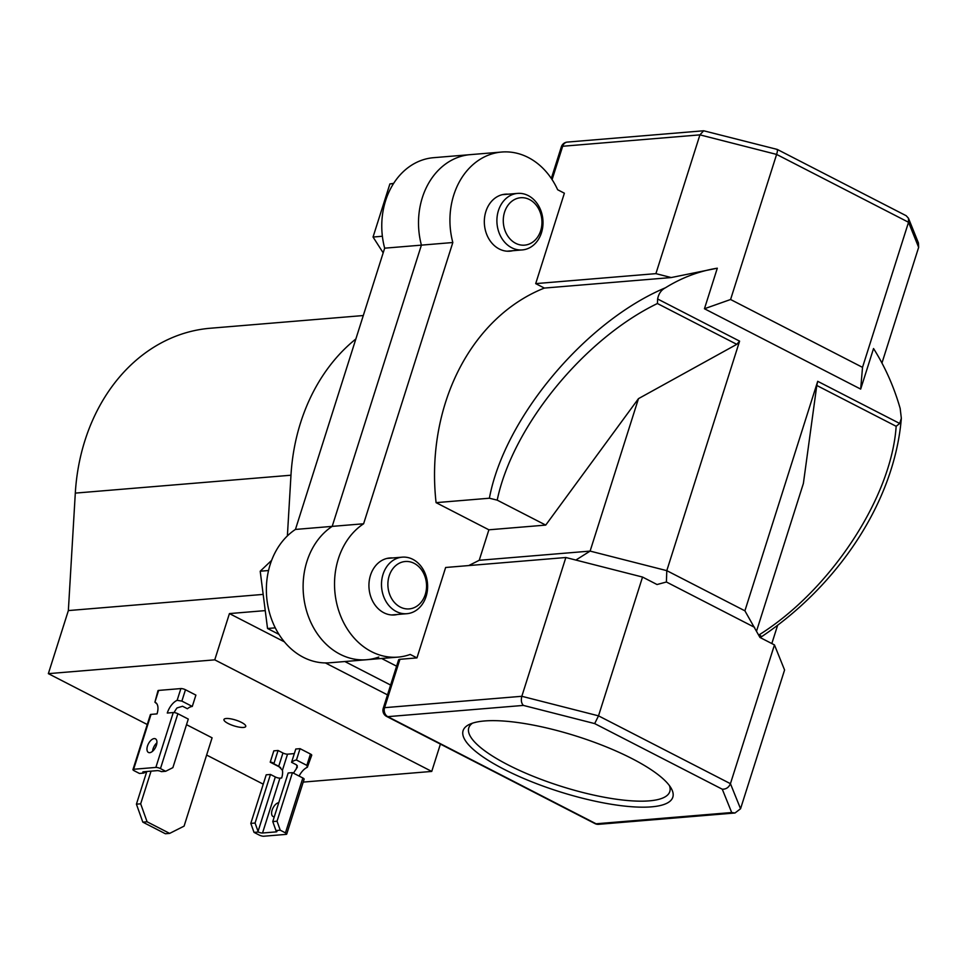 <?xml version="1.0" encoding="UTF-8"?>
<svg xmlns="http://www.w3.org/2000/svg" width="967" height="967" viewBox="0 0 967 967"><rect width="100%" height="100%" fill="white"/><g stroke="black" fill="none" stroke-linecap="round" stroke-linejoin="round"><path stroke-width="1.45" d="M136.42 804.169L140.674 803.819L147.093 821.793L142.826 822.143L136.42 804.169L146.766 771.557M140.674 803.819L151.045 771.146M142.826 822.143L165.393 833.747L169.66 833.397L147.093 821.793M169.66 833.397L184.081 826.132L212.087 737.821L186.51 724.67M243.539 727.438A11.435 3.022 -162.4 0 0 245.751 726.435A11.435 3.022 -162.4 0 0 238.801 721.189A11.435 3.022 -162.4 0 0 226.181 718.505A11.435 3.022 -162.4 0 0 223.957 719.508A11.435 3.022 -162.4 0 0 230.908 724.754A11.435 3.022 -162.4 0 0 243.539 727.438M355.868 338.97A185.253 150.369 85.3 0 0 300.604 422.664A185.253 150.369 85.3 0 0 290.97 475.22L287.38 535.911M363.29 315.544L210.226 328.248A185.253 150.369 85.3 0 0 84.939 440.553A185.253 150.369 85.3 0 0 75.305 493.11L68.355 610.576L263.169 594.403M265.248 610.612L229.433 613.586L214.759 659.845L48.35 673.648L68.355 610.576M263.242 784.164L206.624 755.046M147.262 724.513L48.35 673.648M303.203 782.098L431.741 771.424L214.759 659.845M431.741 771.424L440.408 744.106M387.501 694.874L325.371 662.927M284.419 641.858L229.433 613.586M515.677 243.309A23.788 19.304 85.3 0 0 540.674 230.726A23.788 19.304 85.3 0 0 529.553 199.577A23.788 19.304 85.3 0 0 504.556 212.16A23.788 19.304 85.3 0 0 515.677 243.309M528.224 195.588A28.357 23.015 -94.7 0 1 542.813 226.375A28.357 23.015 -94.7 0 1 522.301 249.921A28.357 23.015 -94.7 0 1 511.688 247.733A28.357 23.015 -94.7 0 1 497.098 216.946A28.357 23.015 -94.7 0 1 517.611 193.4A28.357 23.015 -94.7 0 1 528.224 195.588M383.186 252.846L373.044 237.036L382.376 236.25M373.044 237.036L389.894 183.923L393.484 183.621M389.894 183.923L393.654 183.343M425.275 594.487A23.788 19.304 85.3 0 0 414.154 563.338A23.788 19.304 85.3 0 0 389.169 575.921A23.788 19.304 85.3 0 0 400.29 607.071A23.788 19.304 85.3 0 0 425.275 594.487M383.029 574.362A28.357 23.015 -94.7 0 1 402.212 557.161A28.357 23.015 -94.7 0 1 426.084 596.494A28.357 23.015 -94.7 0 1 406.902 613.694A28.357 23.015 -94.7 0 1 383.029 574.362M278.98 634.376L267.533 628.49L275.281 627.849M267.533 628.49L260.208 571.219L268.536 570.53M260.208 571.219L271.63 560.352M255.07 823.026L270.47 774.458L266.215 774.809L250.804 823.388L255.07 823.026L258.286 832.019L254.019 832.369L259.216 835.053A3.433 0.907 -162.4 0 0 263.822 836.225L286.051 834.376A3.433 0.907 -162.4 0 0 286.715 834.074A3.433 0.907 -162.4 0 0 285.446 832.877L280.237 830.194L275.958 830.544L272.767 821.563L288.178 772.984L292.445 772.633L302.852 777.988A3.433 0.907 17.6 0 1 304.134 779.197L286.715 834.074M254.019 832.369L250.804 823.388M272.767 821.563L277.033 821.213L292.445 772.633M277.033 821.213L280.237 830.194M280.635 767.556L270.216 762.189A13.719 7.156 117.2 0 1 272.489 762.612A13.719 7.156 117.2 0 1 273.854 763.785L278.726 766.287L282.424 770.288A13.719 7.156 117.2 0 1 281.663 777.988L279.934 778.133A3.433 0.907 17.6 0 1 275.329 776.96L270.47 774.458M275.958 830.544A3.433 0.907 17.6 0 1 276.9 831.572A3.433 0.907 17.6 0 1 276.236 831.874L262.528 833.01A3.433 0.907 17.6 0 1 258.286 832.019M270.216 762.189L273.818 750.839L278.073 750.489L273.854 763.785M307.337 767.278L306.853 765.381L310.455 754.018A3.433 0.907 17.6 0 1 311.737 755.227L307.337 767.278A13.719 7.156 -62.8 0 0 299.105 776.054M296.446 760.014L300.048 748.663L295.781 749.014L291.563 762.31A13.719 7.156 117.2 0 1 296.446 760.014L306.853 765.381M310.455 754.018L300.048 748.663M293.545 773.201A13.719 7.156 117.2 0 1 296.132 769.152L297.365 767.085L296.422 764.812L291.563 762.31M274.29 816.777A7.663 3.989 117.2 0 1 273.081 816.547A7.663 3.989 117.2 0 1 272.513 809.041A7.663 3.989 117.2 0 1 278.762 802.695M294.331 753.595L287.537 754.163L282.424 770.288M278.726 766.287L282.944 752.991L278.073 750.489M282.944 752.991A3.433 0.907 -162.4 0 0 287.537 754.163M149.716 752.677A7.663 3.989 -62.8 0 0 156.001 746.379A7.663 3.989 -62.8 0 0 155.457 738.824A7.663 3.989 -62.8 0 0 154.188 738.595A7.663 3.989 -62.8 0 0 147.891 744.904A7.663 3.989 -62.8 0 0 148.447 752.447A7.663 3.989 -62.8 0 0 149.716 752.677M139.441 773.455L134.232 770.772A3.433 0.907 17.6 0 1 132.963 769.575A3.433 0.907 17.6 0 1 133.627 769.273L155.856 767.423A3.433 0.907 17.6 0 1 160.462 768.596L165.671 771.279L161.392 771.63A3.433 0.907 -162.4 0 0 157.162 770.639L143.442 771.775A3.433 0.907 -162.4 0 0 142.778 772.077A3.433 0.907 -162.4 0 0 143.72 773.092L139.441 773.455M165.671 771.279L172.875 767.641L188.287 719.073L177.868 713.719A3.433 0.907 17.6 0 0 173.274 712.546L155.856 767.423M146.911 771.485L143.72 773.092M132.963 769.575L150.369 714.686A3.433 0.907 17.6 0 1 151.033 714.383L157.029 713.888A13.719 7.156 -62.8 0 0 155.312 702.356A13.719 7.156 -62.8 0 0 154.913 702.175L157.972 690.716A3.433 0.907 -162.4 0 1 158.648 690.414L180.877 688.577L177.142 700.326A13.719 7.156 -62.8 0 0 167.279 713.042L173.274 712.546M156.98 703.964L154.913 702.175L158.648 690.414M181.869 701.099L185.471 689.749L195.89 695.104L192.288 706.454L181.869 701.099L177.142 700.326M192.288 706.454A13.719 7.156 -62.8 0 0 187.417 708.751L182.558 706.261L177.058 707.917A13.719 7.156 -62.8 0 0 174.157 712.57M156.908 742.825A7.663 3.989 -62.8 0 0 152.544 751.311M185.471 689.749A3.433 0.907 -162.4 0 0 180.877 688.577M484.455 720.971A110.008 29.022 17.6 0 1 591.973 741.411A110.008 29.022 17.6 0 1 671.219 788.335A110.008 29.022 17.6 0 1 651.456 806.853A110.008 29.022 17.6 0 1 516.825 775.449A110.008 29.022 17.6 0 1 469.503 724.356A110.008 29.022 17.6 0 1 484.455 720.971M472.512 723.171A105.427 27.825 -162.4 0 0 468.79 727.825A105.427 27.825 -162.4 0 0 532.926 776.187A105.427 27.825 -162.4 0 0 649.316 800.857A105.427 27.825 -162.4 0 0 669.793 791.586A105.427 27.825 -162.4 0 0 669.442 785.639M512.836 250.707A28.587 23.208 -94.7 0 1 509.935 251.178A28.587 23.208 -94.7 0 1 485.869 211.531A28.587 23.208 -94.7 0 1 505.209 194.198A28.587 23.208 -94.7 0 1 508.146 194.186M397.437 614.48A28.587 23.208 -94.7 0 1 394.548 614.952A28.587 23.208 -94.7 0 1 370.482 575.292A28.587 23.208 -94.7 0 1 389.81 557.971A28.587 23.208 -94.7 0 1 392.747 557.947M776.767 149.547C777.746 149.087 777.698 150.707 776.61 154.418L730.581 299.504L704.447 308.751L860.678 389.097L873.539 348.543A203.541 165.212 -94.7 0 1 900.168 408.461L901.341 418.264L899.685 423.461L896.155 426.29L816.789 385.47L803.384 483.452L756.557 631.052M777.625 625.274L771.823 643.551M665.465 287.767C661.259 289.943 658.648 293.678 657.633 298.984L657.415 303.517C583.814 339.115 512.425 426.737 497.207 500.144L489.387 498.223C504.266 418.215 585.204 321.479 665.465 287.767A203.541 165.212 -94.7 0 1 717.309 268.197L671.219 277.553L544.361 288.069L535.694 283.621L564.377 193.207L557.645 189.737A70.893 57.549 85.3 0 0 501.704 152.037A70.893 57.549 85.3 0 0 452.822 242.524L363.604 523.776A70.893 57.549 85.3 0 0 337.278 605.729A70.893 57.549 85.3 0 0 398.041 657.113A70.893 57.549 85.3 0 0 410.226 654.441L416.958 657.898L445.642 567.484L565.852 557.512L642.535 577.057L598.513 715.846L730.436 783.681L774.458 644.904L784.575 669.986L740.553 808.763L735.005 812.993L731.693 812.534L722.289 789.217C726.12 789.277 728.84 787.44 730.436 783.681L740.553 808.763M468.753 565.562L479.221 560.292L590.112 551.093L638.474 398.646L736.781 344.337L657.415 303.517M544.361 288.069A203.541 165.212 85.3 0 0 436.081 502.647L488.891 529.807L479.221 560.292M396.603 666.19L381.602 658.479L396.603 666.19M363.604 523.776L332.189 526.374A70.893 57.549 85.3 0 0 305.862 608.34A70.893 57.549 85.3 0 0 366.626 659.724A70.893 57.549 -94.7 0 1 305.862 608.34A70.893 57.549 -94.7 0 1 332.189 526.374L421.407 245.135A70.893 57.549 -94.7 0 1 470.288 154.635A70.893 57.549 85.3 0 0 421.407 245.135L384.661 248.181A70.893 57.549 -94.7 0 1 433.542 157.694L501.704 152.037M722.289 789.217L594.681 723.594L523.389 705.414L387.791 716.656A6.866 5.572 -94.7 0 1 384.576 707.675A6.866 1.813 17.6 0 0 383.246 708.279L398.585 659.917A6.866 1.813 17.6 0 1 399.927 659.313L384.576 707.675L521.829 696.288L565.852 557.512M416.958 657.898L399.927 659.313M452.822 242.524L421.407 245.135L332.189 526.374L295.443 529.433L384.661 248.181M488.891 529.807L545.726 525.093L497.207 500.144M545.726 525.093L638.474 398.646M759.905 637.35L759.917 637.35C761.948 637.108 761.682 636.274 759.143 634.836L758.358 634.437M759.143 634.836C830.46 590.281 891.514 497.352 896.155 426.29M489.387 498.223L436.081 502.647M671.219 277.553L655.904 273.637L699.927 134.86L703.662 130.775L777.238 149.414L906.188 215.726L908.46 218.228L908.533 222.265L776.61 154.418L699.927 134.86L562.673 146.259L552.097 179.62M535.694 283.621L655.904 273.637M657.633 298.984L739.598 341.133L666.795 570.651L744.904 610.818L759.953 637.446L774.458 644.904M860.678 389.097L862.516 367.351L730.581 299.504M862.516 367.351L908.533 222.265L918.65 247.347L881.952 363.036M754.586 627.353L666.408 582.001L657.04 584.527L642.535 577.057M704.447 308.751L717.309 268.197M744.904 610.818L817.707 381.312L899.685 423.461M816.789 385.47L817.707 381.312M575.861 560.062L590.112 551.093L666.795 570.651L666.408 582.001M739.598 341.133L736.781 344.337M908.46 218.228L918.432 242.935L918.65 247.347M594.681 723.594L598.513 715.846L521.829 696.288C520.85 700.265 521.37 703.311 523.389 705.414M759.917 637.35L761.053 637.048C839.03 584.962 894.632 500.652 901.341 418.264M398.041 657.113L366.626 659.724A70.893 57.549 85.3 0 0 378.81 657.04M366.626 659.724L329.88 662.77A70.893 57.549 -94.7 0 1 269.116 611.386A70.893 57.549 -94.7 0 1 295.443 529.433M390.62 685.059L344.856 661.525M290.97 475.22L75.305 493.11M285.446 832.877L302.852 777.988M258.056 831.415L275.329 776.96M276.236 831.874L276.538 830.943M279.934 778.133L262.528 833.01M296.132 769.152L297.268 765.574M160.462 768.596L177.868 713.719M144.18 772.851L144.554 771.678M133.627 769.273L151.033 714.383M735.005 812.993L598.658 824.319A6.866 5.572 -94.7 0 1 596.095 823.787A6.866 3.578 -62.8 0 1 594.959 823.582L386.655 716.45A6.866 3.578 -62.8 0 0 387.791 716.656L596.095 823.787L731.693 812.534M562.673 146.259A6.866 5.572 -94.7 0 1 567.315 142.089A6.866 6.866 0 0 0 561.343 146.851A6.866 1.813 17.6 0 1 562.673 146.259M522.301 249.921L506.998 251.19M517.611 193.4L502.308 194.669M402.212 557.161L386.909 558.43M406.902 613.694L391.599 614.964M703.662 130.775L567.315 142.089M551.323 178.46L561.343 146.851M594.959 823.582A6.866 6.866 0 0 0 598.658 824.319M383.246 708.279A6.866 6.866 0 0 0 386.655 716.45"/></g></svg>
